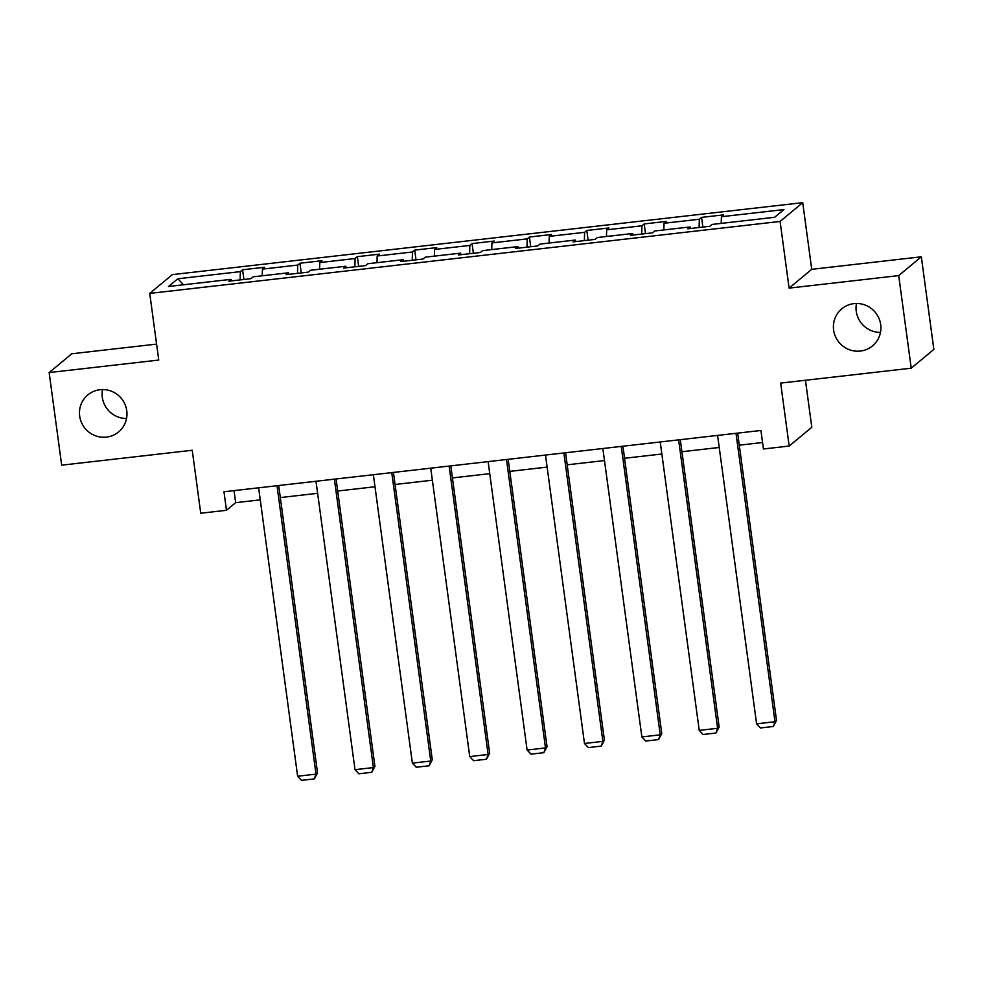 <?xml version="1.0" encoding="UTF-8"?>
<svg xmlns="http://www.w3.org/2000/svg" width="983" height="983" viewBox="0 0 983 983"><rect width="100%" height="100%" fill="white"/><g stroke="black" fill="none" stroke-linecap="round" stroke-linejoin="round"><path stroke-width="1.47" d="M126.537 418.475A24.071 23.531 50.3 0 1 102.527 389.563M126.758 410.722A24.071 23.531 50.3 0 1 94.724 435.494A24.071 23.531 50.3 0 1 87.843 394.896A24.071 23.531 50.3 0 1 126.758 410.722M880.473 332.414A24.071 23.531 50.3 0 1 856.463 303.501M880.694 324.66A24.071 23.531 50.3 0 1 848.661 349.432A24.071 23.531 50.3 0 1 841.767 308.834A24.071 23.531 50.3 0 1 880.694 324.66M156.592 344.099L71.771 353.782L49.15 372.569L61.671 465.168L192.226 450.263L200.741 513.224L226.483 510.288L235.662 502.669L260.262 499.856M802.718 202.658L172.357 274.613L149.735 293.401L780.097 221.445L802.718 202.658L811.737 269.317L789.103 288.117L898.708 275.596L921.329 256.809L811.737 269.317M921.329 256.809L933.85 349.395L911.229 368.195L780.662 383.087L789.177 446.049L811.798 427.261L805.446 380.261M898.708 275.596L911.229 368.195M231.595 280.88L231.054 279.344L228.83 281.199L250.886 278.68L253.123 276.825L288.424 272.795L286.2 274.65L308.269 272.131L310.493 270.276L345.807 266.246L343.571 268.101L365.639 265.582L367.863 263.727L403.177 259.696L400.941 261.552L423.009 259.033L425.246 257.177L460.548 253.147L458.311 255.002L480.38 252.484L482.616 250.628L517.918 246.598L515.682 248.453L537.75 245.934L539.986 244.079L575.288 240.049L573.064 241.904L595.12 239.385L597.357 237.53L632.659 233.499L630.435 235.355L652.503 232.836L654.727 230.98L690.041 226.95L687.805 228.806L709.873 226.287L712.097 224.431L774.629 217.292L783.918 209.576L721.399 216.715L723.635 214.859L701.567 217.378L702.882 227.085M231.054 279.344L168.535 286.483L177.825 278.767L240.356 271.627L242.58 269.772L243.895 279.479M701.567 217.378L699.331 219.234L664.029 223.264L666.253 221.408L644.197 223.927L641.96 225.783L606.658 229.813L608.882 227.958L586.814 230.477L584.59 232.332L549.276 236.362L551.512 234.507L529.444 237.026L527.22 238.881L491.905 242.912L494.142 241.056L472.073 243.575L469.837 245.431L434.535 249.461L436.771 247.605L414.703 250.124L412.467 251.98L377.165 256.01L379.401 254.155L357.333 256.674L355.096 258.529L319.794 262.559L322.019 260.704L299.962 263.223L297.726 265.078L262.424 269.109L264.648 267.253L242.58 269.772M789.177 446.049L763.435 448.998L760.928 430.468L223.977 491.77L226.483 510.288M288.965 274.331L288.424 272.795M262.424 269.109L262.24 275.781M297.726 265.078L297.505 273.36M346.335 267.781L345.807 266.246M319.794 262.559L319.61 269.231M355.096 258.529L354.875 266.811M403.706 261.232L403.177 259.696M377.165 256.01L376.993 262.682M412.467 251.98L412.246 260.262M461.076 254.683L460.548 253.147M434.535 249.461L434.363 256.133M469.837 245.431L469.628 253.712M518.459 248.134L517.918 246.598M491.905 242.912L491.733 249.584M527.22 238.881L526.999 247.163M575.829 241.585L575.288 240.049M549.276 236.362L549.104 243.034M584.59 232.332L584.369 240.614M633.199 235.035L632.659 233.499M606.658 229.813L606.474 236.485M641.96 225.783L641.739 234.065M690.57 228.486L690.041 226.95M664.029 223.264L663.844 229.936M699.331 219.234L699.11 227.515M721.399 216.715L721.227 223.387M789.103 288.117L780.097 221.445M49.15 372.569L158.742 360.061L149.735 293.401M280.315 497.57L317.632 493.306M337.697 491.021L375.002 486.757M395.068 484.472L432.373 480.208M452.438 477.922L489.743 473.659M509.808 471.373L547.113 467.109M567.179 464.824L604.496 460.56M624.549 458.275L661.866 454.011M681.932 451.725L719.237 447.462M739.302 445.176L762.562 442.522M177.825 278.767L183.489 284.775M240.356 271.627L240.135 279.909M234.028 490.615L235.662 502.669M644.197 223.927L645.499 233.635M586.814 230.477L588.129 240.184M529.444 237.026L530.759 246.733M472.073 243.575L473.388 253.282M414.703 250.124L416.018 259.831M357.333 256.674L358.648 266.381M299.962 263.223L301.265 272.93M735.997 433.319L774.985 721.731L776.521 720.465L737.668 433.134M717.602 435.42L756.603 723.832L774.985 721.731L773.338 726.486L760.473 727.948L756.603 723.832M776.521 720.465L773.338 726.486M678.626 439.868L717.615 728.28L719.151 727.015L680.297 439.684M660.232 441.969L699.232 730.381L717.615 728.28L715.968 733.035L703.103 734.498L699.232 730.381M719.151 727.015L715.968 733.035M621.256 446.417L660.244 734.829L661.78 733.564L622.927 446.221M602.862 448.518L641.862 736.931L660.244 734.829L658.598 739.585L645.72 741.047L641.862 736.931M661.78 733.564L658.598 739.585M563.873 452.966L602.874 741.379L604.398 740.113L565.557 452.77M545.491 455.068L584.48 743.48L602.874 741.379L601.227 746.134L588.35 747.596L584.48 743.48M604.398 740.113L601.227 746.134M506.503 459.516L545.504 747.928L547.027 746.662L508.174 459.319M488.121 461.617L527.109 750.029L545.504 747.928L543.857 752.683L530.98 754.145L527.109 750.029M547.027 746.662L543.857 752.683M449.133 466.065L488.133 754.477L489.657 753.211L450.804 465.868M430.738 468.166L469.739 756.578L488.133 754.477L486.474 759.232L473.609 760.695L469.739 756.578M489.657 753.211L486.474 759.232M391.762 472.614L430.751 761.026L432.287 759.761L393.433 472.418M373.368 474.715L412.369 763.127L430.751 761.026L429.104 765.782L416.239 767.244L412.369 763.127M432.287 759.761L429.104 765.782M334.392 479.163L373.38 767.576L374.916 766.31L336.063 478.967M315.998 481.265L354.998 769.677L373.38 767.576L371.734 772.331L358.856 773.793L354.998 769.677M374.916 766.31L371.734 772.331M277.009 485.713L316.01 774.125L317.534 772.859L278.693 485.516M258.627 487.814L297.628 776.226L316.01 774.125L314.363 778.88L301.486 780.342L297.628 776.226M317.534 772.859L314.363 778.88"/></g></svg>
